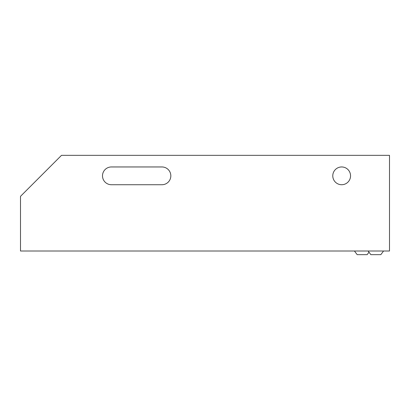 <?xml version="1.0" encoding="UTF-8"?>
<svg xmlns="http://www.w3.org/2000/svg" width="410" height="410" viewBox="0 0 410 410"><rect width="100%" height="100%" fill="white"/><g stroke="black" fill="none" stroke-linecap="round" stroke-linejoin="round"><path stroke-width="0.61" d="M369 252.206L367.16 254.656L357.171 254.656L354.44 251.007M368.103 251.007L370.84 254.656L380.828 254.656L383.56 251.007M111.382 166.957A8.882 8.882 0 0 0 102.5 175.844A8.882 8.882 0 0 0 111.382 184.725L161.95 184.725A8.882 8.882 0 0 0 170.832 175.844A8.882 8.882 0 0 0 161.95 166.957L111.382 166.957A8.882 8.882 0 0 0 102.5 175.844A8.882 8.882 0 0 0 111.382 184.725M350.55 175.844A8.882 8.882 0 0 0 341.668 166.957A8.882 8.882 0 0 0 332.782 175.844A8.882 8.882 0 0 0 341.668 184.725A8.882 8.882 0 0 0 350.55 175.844M20.5 251.007L389.5 251.007L389.5 155.344L61.5 155.344L20.5 196.344L20.5 251.007M161.95 184.725A8.882 8.882 0 0 0 170.832 175.844A8.882 8.882 0 0 0 161.95 166.957"/></g></svg>

